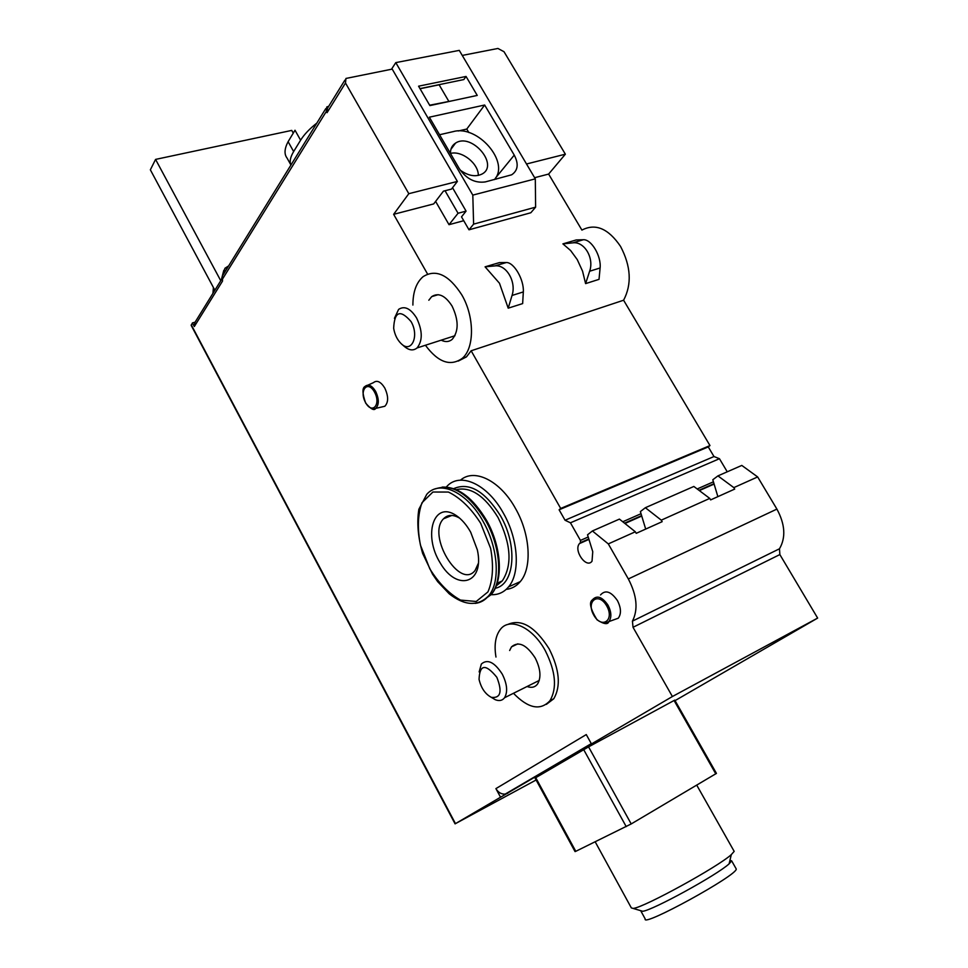 <?xml version="1.0" encoding="UTF-8"?>
<svg xmlns="http://www.w3.org/2000/svg" width="968" height="968" viewBox="0 0 968 968"><rect width="100%" height="100%" fill="white"/><g stroke="black" fill="none" stroke-linecap="round" stroke-linejoin="round"><path stroke-width="1.45" d="M717.869 496.644L712.811 479.753L717.941 475.881L741.79 465.426L757.654 476.934L776.905 509.095C785.121 524.317 785.98 537.555 779.482 548.783L779.857 554.567L633.024 627.288L672.397 696.524L455.468 823.635L536.115 779.99M455.093 823.877L191.337 325.684M316.839 123.093C309.518 128.841 304.109 134.552 300.6 140.203L293.643 151.553C290.339 157.058 289.408 161.571 290.884 165.117M591.46 743.944L586.269 734.579L495.906 788.617L500.541 797.221M507.716 793.324L505.175 794.111C501.303 794.305 498.217 792.477 495.906 788.617M195.1 322.175L192.426 322.937L191.192 325.405L455.154 823.816M223.802 270.314L221.321 279.812M222.87 275.214L224.963 268.245L228.617 265.91M526.507 163.991L565.36 154.19L504.013 51.715L497.939 48.46L462.244 55.43M408.811 193.685L457.38 181.427L392.209 69.103L345.927 78.456L345.491 82.994L408.811 193.685L393.637 214.327L427.578 274.089M565.36 154.19L548.626 174.071L534.626 177.701M457.38 181.427L451.487 189.099L443.429 191.156L433.688 203.921L393.637 214.327M588.943 539.394L579.457 543.592C573.274 550.55 586.475 569.099 592.029 561.174L592.755 551.699L587.528 534.808L592.404 530.96L608.303 543.907L628.341 578.949C636.956 595.501 638.311 609.574 632.431 621.141L633.024 627.288M645.692 529.072L640.38 511.588L645.366 507.716L661.277 520.155L662.16 521.679L636.218 533.332L635.335 531.783L608.303 543.907M635.335 531.783L619.423 519.102L592.404 530.96M717.941 475.881L733.829 487.618L734.7 489.082L710.633 499.899L709.75 498.411L693.85 486.456L645.366 507.716M709.75 498.411L661.277 520.155M214.593 290.678L214.472 289.493M213.408 287.496L212.936 293.364M227.613 267.543L224.963 268.245M548.626 174.071L581.913 230.094C595.453 223.039 608.327 228.472 620.536 246.392C630.979 266.285 631.995 284.229 623.598 300.225L709.98 445.57L708.274 446.913L713.985 456.533L719.454 458.711L727.246 471.803M779.857 554.567L817.645 618.08L675.059 700.626M709.98 445.57L560.702 508.454L471.15 350.779L623.598 300.225M560.702 508.454L559.105 509.785L565.046 520.24L570.442 522.805L580.449 540.422L580.449 542.649L588.81 538.958M708.274 446.913L559.105 509.785M713.985 456.533L565.046 520.24M719.454 458.711L570.442 522.805M713.44 481.81L697.202 488.961M641.034 513.718L622.763 521.764M588.205 536.998L580.449 540.422M713.997 483.661L698.969 490.292M641.615 515.629L624.529 523.18M579.457 543.592L580.449 542.649M757.654 476.934L733.829 487.618M817.645 618.08L672.397 696.524M575.779 851.32L631.209 823.937L716.441 773.396L674.769 700.118L588.568 746.872L535.074 778.078L575.053 851.598L575.779 851.32L535.727 777.667M344.886 80.138L327.511 108.222L327.051 112.687L326.337 111.429L326.797 106.964L328.733 106.25M192.426 322.937L194.326 326.519L222.507 281.119L222.458 275.892L325.768 108.622M471.15 350.779L466.455 356.889L458.239 361.088M460.502 480.164C474.223 467.931 500.226 480.588 515.484 508.466C530.355 534.275 532.303 567.938 520.264 581.635C516.44 586.197 511.745 588.786 506.179 589.379M449.575 516.355L449.515 515.52M600.535 594.933C605.387 589.56 611.014 591.436 617.427 600.571C621.141 607.916 621.432 613.797 618.274 618.201L612.986 620.113M367.985 385.095L373.394 382.675C376.951 379.855 380.739 381.622 384.744 387.974C388.543 396.214 388.567 402.313 384.816 406.27L381.803 406.971M507.571 624.554C521.099 618.395 534.953 626.49 549.159 648.85C559.528 669.493 561.065 686.118 553.793 698.739L546.351 704.377M194.326 326.519L194.895 322.513L221.612 279.341M446.296 487.037L446.78 486.517C459.861 471.646 487.461 483.879 503.517 513.403C518.424 539.37 520.494 573.177 508.539 586.886C503.929 592.392 498.121 594.993 491.127 594.679L481.435 601.503M470.702 532.231L477.357 549.921C484.811 583.583 457.053 592.029 440.295 563.073C422.786 535.207 433.7 500.057 456.243 515.533C461.724 519.271 466.552 524.837 470.702 532.231M478.47 563.122L475.082 570.479C459.8 590.274 426.622 535.389 443.513 518.8C447.7 514.516 453.097 514.311 459.691 518.183M495.967 657.042C494.019 645.148 495.447 635.976 500.25 629.563C509.555 616.737 532.557 626.986 545.311 650.714C555.68 671.405 557.241 688.054 549.993 700.675C540.446 710.972 528.274 708.515 513.464 693.282M509.652 650.508L511.491 646.866C518.509 640.889 526.41 644.567 535.159 657.901C540.604 668.767 541.39 677.491 537.518 684.086C534.977 687.316 531.505 688.115 527.064 686.506M412.888 305.065C412.925 291.961 416.325 282.499 423.089 276.666C435.866 268.717 448.741 274.743 461.724 294.756C474.574 316.451 474.647 347.935 462.365 358.257C450.507 366.787 438.189 362.456 425.412 345.249M428.824 300.237L431.692 296.632C438.456 292.336 445.244 295.482 452.056 306.045C458.759 320.154 458.82 331.25 452.238 339.32C449.079 341.982 445.389 342.261 441.19 340.167M485.077 266.829L499.476 283.237L508.2 308.175L522.647 303.589L523.325 291.925C524.148 279.679 513.899 262.074 506.276 262.546L499.428 262.606L485.077 266.829L494.938 265.897C506.349 264.312 516.622 281.966 512.036 295.458L508.2 308.175M562.904 243.876L570.612 250.518L577.231 259.557L582.542 271.113L585.604 283.612L599.023 279.353L600.112 267.967C601.394 256.024 591.315 239.108 583.353 239.737L576.238 239.943L562.904 243.876L572.826 242.859C584.309 241.189 594.4 258.129 589.621 271.246L585.604 283.612M214.872 290.231L150.355 169.811L155.57 159.405L220.764 280.72M293.207 133.027L291.743 130.402L155.57 159.405M729.957 860.298L731.663 860.855L736.249 868.986C737.737 875.108 641.409 927.913 645.208 918.935L641.022 911.287M731.663 860.855L729.11 863.831C717.349 874.842 652.517 910.416 642.691 911.275L631.33 907.887L595.187 841.821M733.841 850.775L734.18 851.38L731.312 854.611C718.075 866.82 644.24 907.355 633.435 908.383M300.6 140.203L295.01 130.232L288.113 141.667C284.411 148.721 284.06 154.19 287.06 158.074L290.642 164.512M452.54 187.732L466.08 211.121L461.506 216.856L468.996 229.803L530.827 212.754L535.619 207.152L535.304 178.85L459.268 50.384L395.791 62.617L391.483 69.248M468.996 229.803L473.606 224.128L472.808 195.112L395.791 62.617M472.808 195.112L535.304 178.85M473.606 224.128L535.619 207.152M466.044 76.448L418.575 86.188L429.877 105.597L477.236 95.421L466.044 76.448L463.817 79.57L419.991 88.62M514.25 155.11L484.653 105.016L429.344 117.188L459.28 168.662C466.382 178.923 475.07 183.339 485.319 181.911L511.673 174.797C517.989 170.489 518.848 163.931 514.25 155.11L495.507 178.052M435.612 201.392L449.019 224.685L458.058 213.262L466.08 211.121M449.019 224.685L463.732 220.704M458.058 213.262L445.05 190.744M420.064 88.741L439.133 84.797L448.692 101.12M496.136 179.153L495.676 178.33M468.851 132.568L466.782 129.047L458.3 130.982M478.325 175.426C478.555 163.483 461.796 150.258 450.435 153.452M484.653 105.016L466.782 129.047M494.382 179.6C510.342 162.576 477.805 124.594 453.351 131.588L439.557 134.746M450.35 153.295L450.471 153.271C450.398 148.733 452.08 145.345 455.541 143.119C471.476 132.229 499.561 164.983 482.016 174.046C475.53 177.156 468.294 175.873 460.32 170.223L460.272 170.235M439.774 84.531L439.133 84.797M429.659 105.21L452.395 100.757M491.429 697.396L495.253 699.695C499.222 701.28 502.331 700.626 504.57 697.722C507.922 691.854 507.159 684.001 502.283 674.176C494.466 662.1 487.485 658.712 481.362 664.024L479.148 671.937M496.838 677.298C485.634 663.564 479.704 664.266 479.051 679.379C481.12 688.079 485.222 694.068 491.357 697.359C500.662 698.388 502.489 691.696 496.838 677.298M401.817 344.209L403.704 345.891C408.69 350.392 413.142 351.081 417.063 347.948C422.774 340.736 422.617 330.754 416.603 318C410.517 308.417 404.515 305.549 398.61 309.385L394.424 318.339M410.989 321.485C400.232 309.203 394.46 311.442 393.661 328.225C394.69 334.492 397.11 339.55 400.909 343.398C411.206 354.203 419.773 336.162 410.989 321.485M776.905 509.095L628.341 578.949M779.482 548.783L632.431 621.141M345.491 82.994L327.051 112.687M326.337 111.429L221.914 280.006M455.468 823.635L191.265 324.825M480.685 523.289L490.619 548.348C493.789 565.808 492.894 580.328 487.945 591.908L476.208 601.479L460.526 600.087C449.104 593.759 438.879 583.353 429.828 568.857L420.463 545.178C417.244 528.661 417.765 514.516 422 502.719L432.89 492.034L448.402 492.046C460.175 497.733 470.944 508.152 480.685 523.289M435.334 488.876C452.25 483.238 469.056 493.861 485.73 520.736C500.698 546.944 502.924 580.969 491.115 594.679L488.719 595.756C477.974 606.549 464.821 605.92 449.273 593.868L437.681 581.659L432.539 574.181L422.677 553.514C418.007 537.506 416.724 522.756 418.854 509.289L426.779 494.309C439.666 479.426 467.145 491.913 483.286 521.752C498.254 547.997 500.504 582.046 488.719 595.756C485.041 600.257 480.503 602.798 475.094 603.391M456.267 489.651C470.702 486.432 484.629 495.713 498.036 517.505C511.056 543.968 512.483 565.106 502.283 580.921L496.269 585.785M453.726 488.634C469.25 481.931 484.871 491.054 500.601 515.992C518.037 545.916 514.589 584.732 495.205 588.278M606.73 605.944C614.922 620.343 601.685 629.43 593.771 615.128C585.664 601.031 598.599 591.545 606.73 605.944M618.274 618.201L608.848 621.601C607.844 624.796 603.911 624.215 597.05 619.835C590.407 608.969 588.846 602.326 592.368 599.894C596.857 594.909 602.072 596.675 608.025 605.194C611.486 612.042 611.764 617.511 608.848 621.601L604.952 623.416M374.507 392.064C381.356 404.442 372.208 414.909 365.553 402.567C358.777 390.431 367.707 379.662 374.507 392.064M384.816 406.27L375.729 408.375C374.253 410.952 370.889 409.186 365.65 403.075C362.274 393.468 362.092 387.902 365.105 386.389C368.397 383.776 371.894 385.433 375.62 391.362C379.154 399.034 379.19 404.697 375.729 408.375L373.454 409.065M583.353 239.737L572.826 242.859M600.112 267.967L589.621 271.246M506.276 262.546L494.938 265.897M523.325 291.925L512.036 295.458M715.788 773.855L674.067 700.481M631.209 823.937L588.568 746.872M626.223 826.636L583.68 749.619M293.643 151.553L288.113 141.667M714.118 484.06L699.356 490.594M641.748 516.053L624.929 523.494M508.539 586.886L520.264 581.635M491.115 594.679C503.662 580.812 501.581 546.726 486.638 520.53C472.953 497.709 458.13 486.565 442.134 487.098M497.177 583.196L502.283 580.921L496.209 585.942M459.014 517.602L456.243 515.533M443.513 518.8L451.887 515.424M549.993 700.675L553.793 698.739M511.491 646.866L517.856 643.841M431.692 296.632L438.214 294.671M462.365 358.257L466.455 356.889M591.279 743.63L505.175 794.111M729.11 863.831L731.312 854.611M696.912 785.447L734.18 851.38M450.894 149.362L455.541 143.119M539.261 680.431L504.57 697.722M491.357 697.359L495.253 699.695M454.96 335.727L417.063 347.948"/></g></svg>

